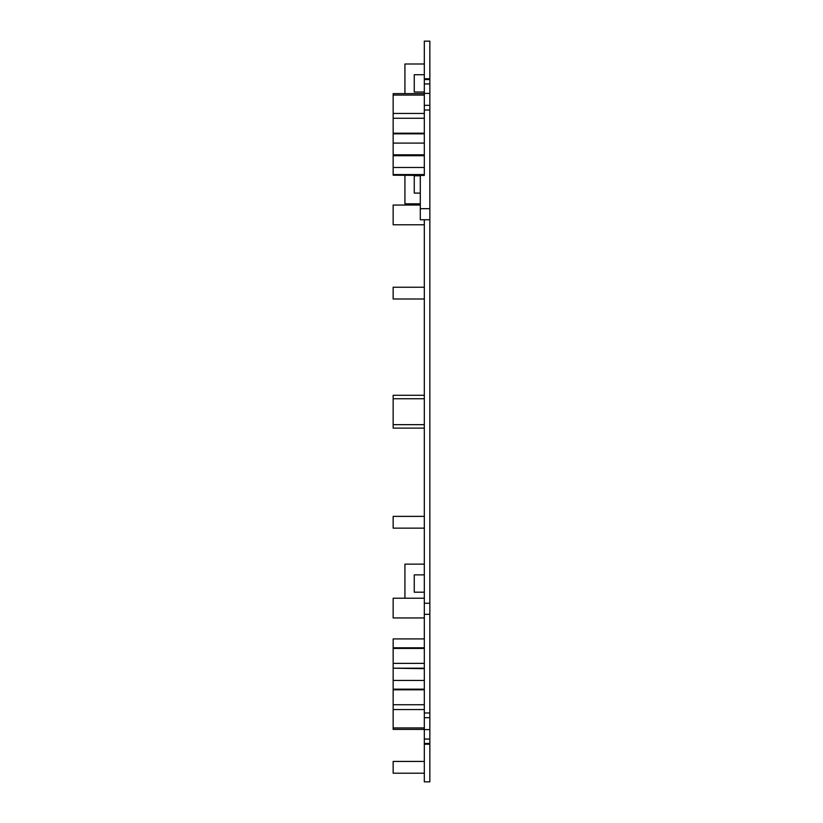 <?xml version="1.0" encoding="UTF-8"?>
<svg xmlns="http://www.w3.org/2000/svg" width="823" height="823" viewBox="0 0 823 823"><rect width="100%" height="100%" fill="white"/><g stroke="black" fill="none" stroke-linecap="round" stroke-linejoin="round"><path stroke-width="1.23" d="M420.296 208.672L420.296 219.751L429.843 219.751L429.843 208.672L420.296 208.672L420.296 175.443L424.308 175.443L424.308 105.323L429.843 105.323L429.843 83.936L424.308 83.936L424.308 105.323M429.843 208.672L429.843 110.025L424.308 110.025M429.843 717.677L424.308 717.677L424.308 729.6L429.843 729.6L429.843 603.249L424.308 603.249L424.308 219.751M429.843 603.249L429.843 219.751M429.843 110.025L429.843 105.323M429.843 614.328L424.308 614.328L424.308 603.249M429.843 712.975L424.308 712.975L424.308 614.328M424.308 717.677L424.308 712.975M424.308 729.6L424.308 739.064L429.843 739.064L429.843 729.6M424.308 744.239L424.308 781.85L429.843 781.85L429.843 744.239L424.308 744.239L424.308 739.064M424.308 592.179L414.257 592.179L414.257 574.865L424.308 574.865M424.308 564.136L404.926 564.136L404.926 598.228M424.308 79.543L429.843 79.543L429.843 41.15L424.308 41.15L424.308 83.936M424.308 528.14L393.157 528.14L393.157 516.371L424.308 516.371M424.308 93.616L393.157 93.616L393.157 118.265L424.308 118.265M393.157 118.265L393.157 133.83L424.308 133.83M424.308 167.481L393.157 167.481L393.157 175.196L424.308 175.443M393.157 133.83L393.157 155.712L424.308 155.712M393.157 143.089L424.308 143.089M424.308 598.228L393.157 598.228L393.157 617.96L424.308 617.96M424.308 395.287L393.157 395.287L393.157 428.114L424.308 428.114M424.308 63.999L404.926 63.999L404.926 93.616M424.308 74.728L414.257 74.728L414.257 92.032L424.308 92.032M424.308 773.198L393.157 773.198L393.157 761.429L424.308 761.429M424.308 287.237L393.157 287.237L393.157 299.006L424.308 299.006M424.308 680.436L393.157 680.436L393.157 689.808L424.308 689.808M424.308 224.772L393.157 224.772L393.157 205.04L420.296 205.04M424.308 638.905L393.157 638.905L393.157 648.442L424.308 648.442M420.296 193.096L414.257 193.096L414.257 175.793L420.296 175.793M420.296 203.826L404.926 203.826L404.926 175.196M424.308 729.384L393.157 729.384L393.157 709.56L424.308 709.56M393.157 689.808L393.157 709.56M393.157 648.442L393.157 668.194L424.308 668.194M424.308 668.667L393.157 668.194M393.157 680.436L393.157 668.667M393.157 167.481L393.157 155.712M429.843 78.761L424.308 78.761M429.843 744.239L429.843 743.457L424.308 743.457M429.843 743.457L429.843 739.064M429.843 79.543L429.843 83.936M424.308 93.4L429.843 93.4M393.157 113.44L424.308 113.44M393.157 95.077L424.308 95.077M393.157 133.192L424.308 133.192M393.157 174.558L424.308 174.558M393.157 154.806L424.308 154.806M393.157 424.658L424.308 424.658M393.157 398.754L424.308 398.754M393.157 727.923L424.308 727.923M393.157 704.735L424.308 704.735M393.157 663.369L424.308 663.369M393.157 689.17L424.308 689.17M393.157 647.804L424.308 647.804"/></g></svg>
